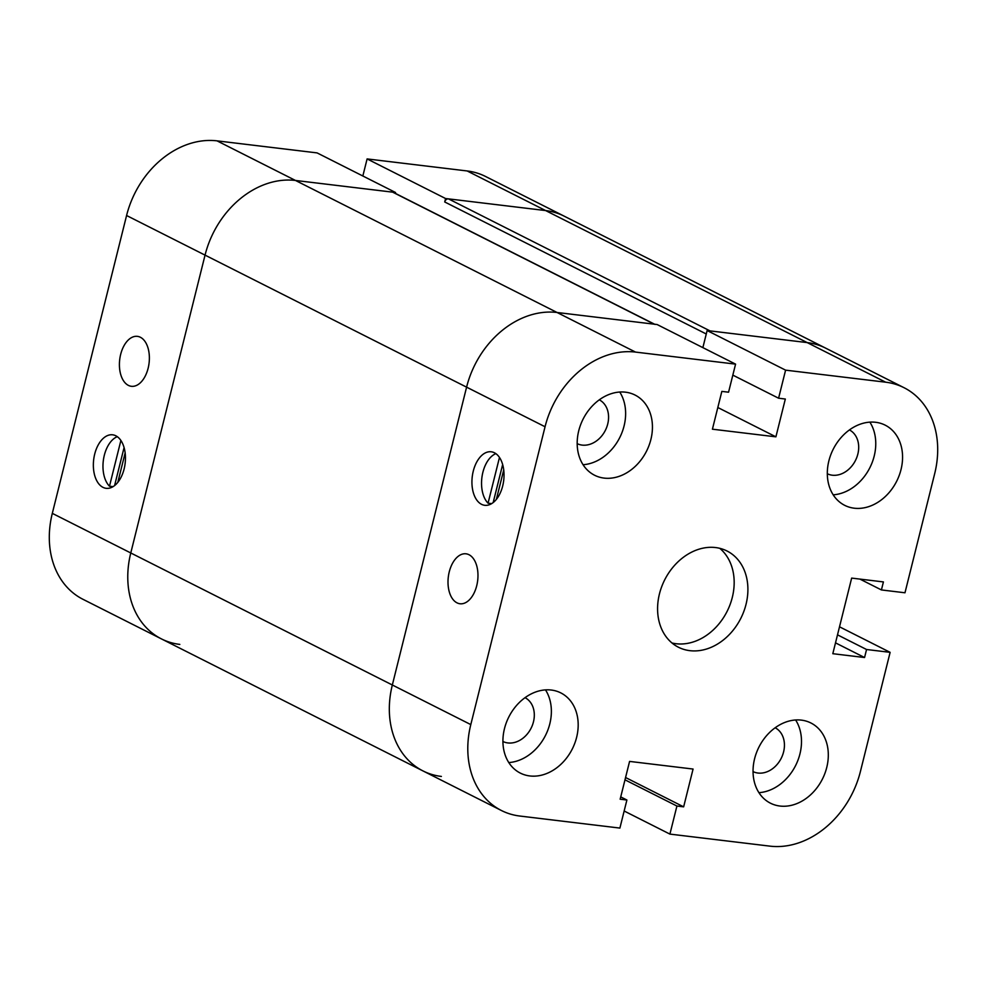 <?xml version="1.0" encoding="UTF-8"?>
<svg xmlns="http://www.w3.org/2000/svg" width="987" height="987" viewBox="0 0 987 987"><rect width="100%" height="100%" fill="white"/><g stroke="black" fill="none" stroke-linecap="round" stroke-linejoin="round"><path stroke-width="1.48" d="M715.6 547.563A53.903 42.651 -63.2 0 1 727.037 551.005A53.903 42.651 -63.2 0 1 740.818 618.331A53.903 42.651 -63.2 0 1 678.451 647.238A53.903 42.651 -63.2 0 1 661.66 586.784A53.903 42.651 -63.2 0 1 715.6 547.563M671.987 642.981A53.903 42.651 116.8 0 0 727.086 611.409A53.903 42.651 116.8 0 0 719.77 548.328M456.993 602.835A25.156 14.78 96.9 0 1 448.703 574.409A25.156 14.78 96.9 0 1 465.987 553.806A25.156 14.78 96.9 0 1 477.671 580.553A25.156 14.78 96.9 0 1 459.979 603.76A25.156 14.78 96.9 0 1 456.993 602.835M495.856 453.65A26.945 15.841 -83.1 0 0 482.1 476.166A26.945 15.841 -83.1 0 0 488.059 503.185L499.471 457.45M488.059 503.185L491.674 503.617M502.654 464.544L493.167 502.58M503.728 469.898L496.375 499.373M470.799 724.594L545.058 426.754A86.844 68.708 -63.2 0 1 635.517 352.088L735.574 364.129L728.566 392.197L721.842 391.395L712.417 429.197L775.905 436.834L785.331 399.032L778.595 398.217L785.59 370.15L885.647 382.191A86.844 68.708 -63.2 0 1 904.067 387.718A86.844 68.708 -63.2 0 1 934.689 473.637L904.98 592.78L881.416 589.942L883.414 581.923L851.658 578.098L832.806 653.702L864.563 657.527L866.561 649.508L890.126 652.345L860.417 771.489A86.844 68.708 -63.2 0 1 769.971 846.143L669.914 834.101L676.922 806.034L683.646 806.848L693.071 769.046L629.583 761.409L620.157 799.211L626.893 800.013L619.898 828.081L519.841 816.039A86.844 68.708 -63.2 0 1 501.421 810.512A86.844 68.708 -63.2 0 1 470.799 724.594L392.332 684.99L466.592 387.151A86.844 68.708 -63.2 0 1 557.05 312.484L657.108 324.526L735.574 364.129M484.987 505.332A26.945 15.841 96.9 0 1 484.765 505.307A26.945 15.841 96.9 0 1 472.255 476.659A26.945 15.841 96.9 0 1 491.205 451.787A26.945 15.841 96.9 0 1 503.728 480.25A26.945 15.841 96.9 0 1 484.987 505.332M599.306 399.821A24.552 19.432 -63.2 0 1 606.66 427.396A24.552 19.432 -63.2 0 1 582.145 445.1A24.552 19.432 -63.2 0 1 577.185 443.656M849.437 429.913A24.552 19.432 -63.2 0 1 856.778 457.487A24.552 19.432 -63.2 0 1 832.275 475.203A24.552 19.432 -63.2 0 1 827.303 473.748M775.177 727.764A24.552 19.432 -63.2 0 1 782.518 755.339A24.552 19.432 -63.2 0 1 758.016 773.043A24.552 19.432 -63.2 0 1 753.044 771.6M525.047 697.661A24.552 19.432 -63.2 0 1 532.4 725.235A24.552 19.432 -63.2 0 1 507.886 742.94A24.552 19.432 -63.2 0 1 502.926 741.496M875.642 422.288A44.921 35.544 -63.2 0 1 885.179 425.15A44.921 35.544 -63.2 0 1 896.665 481.261A44.921 35.544 -63.2 0 1 844.699 505.344A44.921 35.544 -63.2 0 1 830.709 454.97A44.921 35.544 -63.2 0 1 875.642 422.288M833.188 494.82A44.921 35.544 116.8 0 0 869.855 467.727A44.921 35.544 116.8 0 0 869.88 422.14M551.264 690.036A44.921 35.544 -63.2 0 1 560.789 692.886A44.921 35.544 -63.2 0 1 572.275 749.01A44.921 35.544 -63.2 0 1 520.309 773.092A44.921 35.544 -63.2 0 1 506.319 722.706A44.921 35.544 -63.2 0 1 551.264 690.036M508.798 762.569A44.921 35.544 116.8 0 0 545.466 735.475A44.921 35.544 116.8 0 0 545.49 689.876M801.382 720.128A44.921 35.544 -63.2 0 1 810.919 722.99A44.921 35.544 -63.2 0 1 822.405 779.101A44.921 35.544 -63.2 0 1 770.44 803.184A44.921 35.544 -63.2 0 1 756.437 752.81A44.921 35.544 -63.2 0 1 801.382 720.128M758.929 792.672A44.921 35.544 116.8 0 0 795.596 765.567A44.921 35.544 116.8 0 0 795.621 719.979M625.524 392.184A44.921 35.544 -63.2 0 1 635.048 395.047A44.921 35.544 -63.2 0 1 646.534 451.158A44.921 35.544 -63.2 0 1 594.569 475.24A44.921 35.544 -63.2 0 1 580.578 424.866A44.921 35.544 -63.2 0 1 625.524 392.184M583.058 464.717A44.921 35.544 116.8 0 0 619.725 437.623A44.921 35.544 116.8 0 0 619.75 392.036M624.154 811.006L669.914 834.101M624.993 779.829L676.922 806.034M625.561 777.522L683.646 806.848M620.724 796.904L626.893 800.013M501.421 810.512L422.954 770.909A86.844 68.708 -63.2 0 1 392.332 684.99A86.844 68.708 116.8 0 0 422.954 770.909A86.844 68.708 116.8 0 0 441.374 776.436M717.82 407.508L775.905 436.834M732.835 375.122L778.595 398.217M707.124 330.546L807.181 342.588A86.844 68.708 -63.2 0 1 825.601 348.115L485.579 176.488A86.844 68.708 116.8 0 0 467.159 170.961L367.102 158.919L445.569 198.523L545.626 210.564A86.844 68.708 116.8 0 1 564.046 216.091A86.844 68.708 116.8 0 0 545.626 210.564L448.456 198.868A3.59 2.838 116.8 0 0 444.718 201.965L706.273 333.988L702.867 347.621L707.124 330.546L785.59 370.15M859.924 579.098L881.416 589.942M835.52 642.87L864.563 657.527M837.519 634.851L866.561 649.508M839.518 626.807L890.126 652.345M422.954 770.909L161.399 638.885A86.844 68.708 -63.2 0 1 130.778 552.967L205.049 255.127L130.778 552.967A86.844 68.708 116.8 0 0 161.399 638.885A86.844 68.708 116.8 0 0 179.819 644.412M654.628 324.229L393.418 192.391A3.59 2.838 116.8 0 0 392.666 192.157L295.495 180.461A86.844 68.708 116.8 0 0 205.049 255.127L466.592 387.151A86.844 68.708 -63.2 0 1 557.05 312.484L654.221 324.18A3.59 2.838 -63.2 0 1 654.973 324.402M444.718 201.965L445.569 198.523M395.343 193.353L395.553 192.502L317.086 152.899L217.029 140.857A86.844 68.708 116.8 0 0 126.583 215.511L52.311 513.363L392.332 684.99L466.592 387.151L545.058 426.754M448.456 198.868L710.011 330.892L807.181 342.588A86.844 68.708 -63.2 0 1 825.601 348.115L904.067 387.718M140.388 337.27A25.156 14.78 96.9 0 1 148.679 365.708A25.156 14.78 96.9 0 1 131.382 386.299A25.156 14.78 96.9 0 1 119.711 359.564A25.156 14.78 96.9 0 1 137.403 336.357A25.156 14.78 96.9 0 1 140.388 337.27M125.152 452.922L117.798 482.396M117.28 436.673A26.945 15.841 -83.1 0 0 103.524 459.189A26.945 15.841 -83.1 0 0 109.483 486.209L120.883 440.473M109.483 486.209L113.098 486.64M124.078 447.567L114.591 485.592M112.395 434.786A26.945 15.841 96.9 0 1 112.617 434.811A26.945 15.841 96.9 0 1 125.127 463.458A26.945 15.841 96.9 0 1 106.177 488.318A26.945 15.841 96.9 0 1 93.654 459.868A26.945 15.841 96.9 0 1 112.395 434.786M367.102 158.919L362.846 175.994M395.553 192.502L295.495 180.461A86.844 68.708 116.8 0 0 205.049 255.127L126.583 215.511M52.311 513.363A86.844 68.708 116.8 0 0 82.933 599.282L161.399 638.885M217.029 140.857L635.517 352.088M467.159 170.961L885.647 382.191M392.666 192.157L654.221 324.18"/></g></svg>

